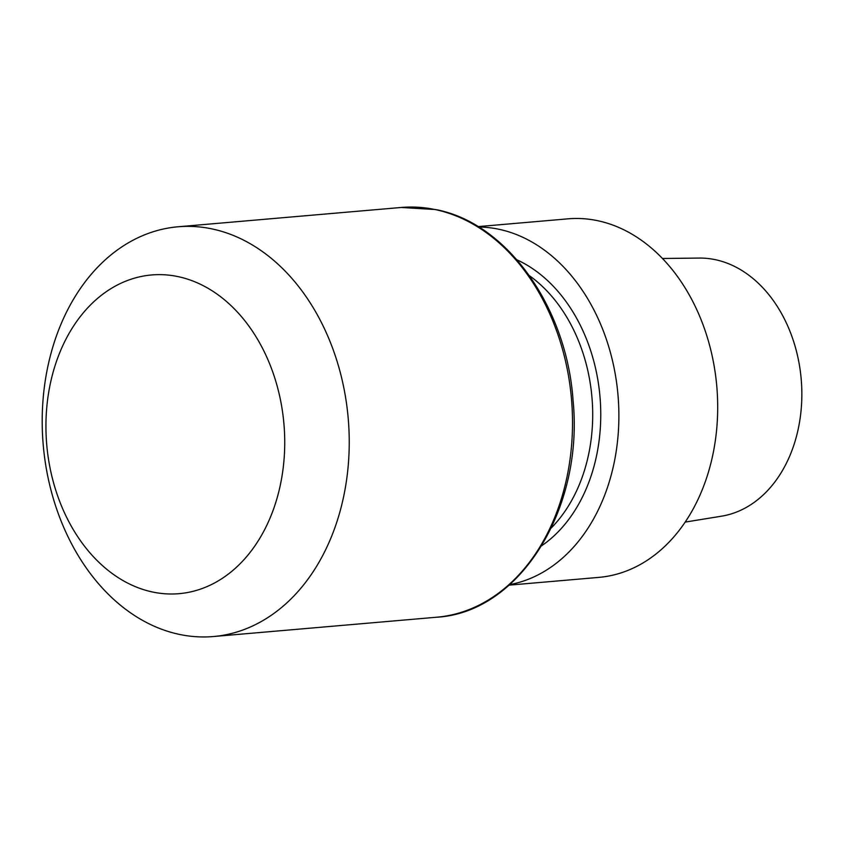 <?xml version="1.0" encoding="UTF-8"?>
<svg xmlns="http://www.w3.org/2000/svg" width="844" height="844" viewBox="0 0 844 844"><rect width="100%" height="100%" fill="white"/><g stroke="black" fill="none" stroke-linecap="round" stroke-linejoin="round"><path stroke-width="1.27" d="M478.78 227.036A179.941 133.932 85.1 0 1 617.998 395.119A179.941 133.932 85.1 0 1 509.723 584.618A179.941 133.932 85.1 0 0 617.998 395.119A179.941 133.932 85.1 0 0 478.78 227.036M567.864 218.849A179.941 133.932 85.1 0 1 716.809 386.563A179.941 133.932 85.1 0 1 598.892 577.38A179.941 133.932 85.1 0 0 716.809 386.563A179.941 133.932 85.1 0 0 567.864 218.849L478.105 226.614L567.864 218.849M715.068 259.625A129.744 96.564 -94.9 0 0 699.201 258.074L662.413 258.486L699.201 258.074A129.744 96.564 -94.9 0 1 715.068 259.625A129.744 96.564 -94.9 0 1 801.8 389.886A129.744 96.564 -94.9 0 1 721.536 516.18A129.744 96.564 -94.9 0 0 801.8 389.886A129.744 96.564 -94.9 0 0 715.068 259.625M211.675 228.84A205.641 153.059 -94.9 0 0 177.989 226.783A205.641 153.059 -94.9 0 0 42.2 422.295A205.641 153.059 -94.9 0 0 179.751 634.477A205.641 153.059 -94.9 0 0 213.448 636.534A205.641 153.059 -94.9 0 0 349.237 441.022A205.641 153.059 -94.9 0 0 211.675 228.84A205.641 153.059 -94.9 0 0 177.989 226.783A205.641 153.059 -94.9 0 0 42.2 422.295A205.641 153.059 -94.9 0 0 179.751 634.477A205.641 153.059 -94.9 0 0 213.448 636.534A205.641 153.059 -94.9 0 0 349.237 441.022A205.641 153.059 -94.9 0 0 211.675 228.84M177.725 276.547A159.938 119.046 85.1 0 1 261.946 534.6A159.938 119.046 85.1 0 1 56.253 491.736A159.938 119.046 85.1 0 1 177.725 276.547A159.938 119.046 85.1 0 1 261.946 534.6A159.938 119.046 85.1 0 1 56.253 491.736A159.938 119.046 85.1 0 1 177.725 276.547M517.013 259.878A155.655 115.86 85.1 0 1 599.989 396.68A155.655 115.86 85.1 0 1 541.753 545.699A155.655 115.86 85.1 0 0 599.989 396.68A155.655 115.86 85.1 0 0 517.013 259.878M551.322 527.911A149.947 111.608 -94.9 0 0 529.494 275.756A149.947 111.608 -94.9 0 1 551.322 527.911M434.966 209.523A205.641 153.059 -94.9 0 0 401.269 207.466L435.683 209.565C506.896 222.827 566.799 307.142 573.087 400.71C583.848 508.869 519.651 612.586 436.728 617.217A205.641 153.059 -94.9 0 0 572.517 421.705A205.641 153.059 -94.9 0 0 434.966 209.523A205.641 153.059 -94.9 0 0 401.269 207.466L177.989 226.783L401.269 207.466L435.683 209.565C506.896 222.827 566.799 307.142 573.087 400.71C583.848 508.869 519.651 612.586 436.728 617.217A205.641 153.059 -94.9 0 0 572.517 421.705A205.641 153.059 -94.9 0 0 434.966 209.523M509.122 585.145L598.892 577.38L509.122 585.145M721.536 516.18L685.233 522.088L721.536 516.18M436.728 617.217L213.448 636.534L436.728 617.217"/></g></svg>

